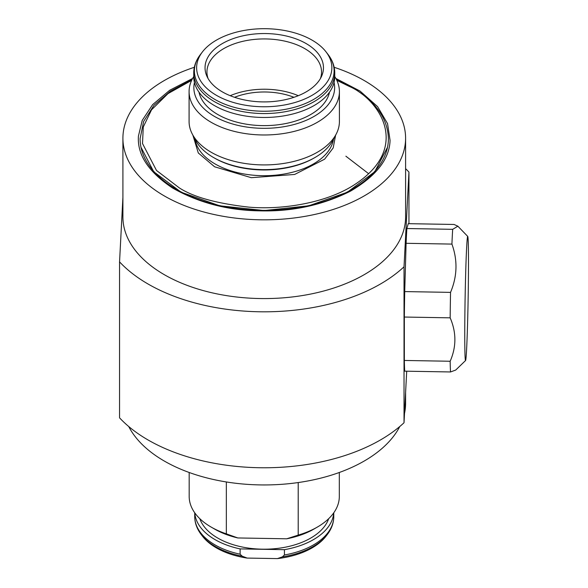 <?xml version="1.0" encoding="UTF-8"?>
<svg xmlns="http://www.w3.org/2000/svg" width="588" height="588" viewBox="0 0 588 588"><rect width="100%" height="100%" fill="white"/><g stroke="black" fill="none" stroke-linecap="round" stroke-linejoin="round"><path stroke-width="0.88" d="M465.012 304.143A62.078 1.521 -89 0 1 467.732 236.413A62.078 1.521 -89 0 1 468.232 292.78A62.078 1.521 -89 0 1 465.586 360.51A62.078 1.521 -89 0 1 465.012 304.143M452.686 229.327L406.867 228.534L408.248 223.668L454.068 224.462L457.876 226.204L452.686 229.327A76.403 1.874 91 0 0 451.922 244.094C457.758 260.271 457.295 276.36 450.54 292.376A76.403 1.874 91 0 0 450.32 305.201A76.403 1.874 91 0 0 450.158 317.836C456.45 332.396 456.45 346.869 450.158 361.252A76.403 1.874 91 0 0 450.54 371.961L455.715 370.05L465.586 360.51M450.54 292.376L404.72 291.582L406.102 243.3L451.922 244.094M406.867 228.534A76.403 1.874 91 0 0 406.102 243.3M450.158 361.252L404.338 360.459A76.403 1.874 91 0 0 404.72 371.168L450.54 371.961M404.338 360.459L404.338 317.042L450.158 317.836M404.72 291.582A76.403 1.874 91 0 0 404.338 317.042M335.888 78.469L360.003 91.044L377.606 106.626L387.551 123.612L390.065 140.4C389.491 159.017 376.313 175.93 350.544 191.122C322.731 205.065 292.706 211.643 260.477 210.857C228.225 210.526 198.935 202.919 172.615 188.042C148.47 171.983 137.077 154.651 138.437 136.041L142.237 120.364L152.623 104.635L169.741 90.221L192.607 78.469M404.507 413.438A141.34 81.607 0 0 0 405.529 405.793A141.34 81.607 0 0 0 405.595 403.346L405.595 392.541M334.168 67.297A141.34 81.607 180 0 1 405.595 138.217A141.34 81.607 180 0 1 405.529 140.664A141.34 81.607 180 0 1 262.13 219.816A141.34 81.607 180 0 1 122.907 138.217A141.34 81.607 180 0 1 122.973 135.769A141.34 81.607 180 0 1 194.327 67.297M405.595 138.217L405.595 216.979A141.34 81.607 180 0 1 405.529 219.427A141.34 81.607 180 0 1 262.13 298.572A141.34 81.607 180 0 1 122.907 216.979L122.907 138.217M189.182 472.487L189.182 496.448A75.066 43.336 0 0 0 211.173 527.091A75.066 43.336 0 0 0 226.343 533.853L226.343 481.954M298.204 482.557L298.204 535.102A75.066 43.336 0 0 0 317.329 527.091L313.955 529.046A70.288 40.579 180 0 1 286.724 538.799L237.824 537.954L226.343 533.853M317.329 527.091A75.066 43.336 0 0 0 339.283 497.749A75.066 43.336 0 0 0 339.313 496.448L339.313 472.487M298.204 535.102L286.724 538.799M194.782 512.868A69.524 40.138 0 0 0 240.117 548.905L284.43 549.677A69.524 40.138 0 0 0 333.719 512.868M284.43 549.677L284.43 554.976A69.524 40.138 0 0 0 333.778 516.565C333.734 523.004 331.514 529.068 327.134 534.749L325.972 536.249A67.613 39.036 180 0 1 277.418 558.6L247.129 558.078L242.212 556.197L240.117 554.205L240.117 548.905M284.43 554.976L282.336 556.887L277.418 558.6M406.705 371.204L404.022 422.75L404.022 266.798L408.947 172.086L408.947 223.683M404.022 422.75A164.265 94.837 180 0 1 259.323 467.725A164.265 94.837 180 0 1 119.555 417.825L119.555 261.866A164.265 94.837 0 0 0 259.323 311.772A164.265 94.837 0 0 0 404.022 266.798M405.595 168.653A164.265 94.837 180 0 1 408.947 172.086M122.907 197.37L119.555 261.866M128.728 426.528A141.34 81.607 0 0 0 264.247 484.946A141.34 81.607 0 0 0 399.766 426.528M237.824 537.954A70.288 40.579 180 0 1 214.546 529.046L211.173 527.091M199.81 518.675A65.709 37.933 0 0 0 264.247 549.199A65.709 37.933 0 0 0 328.685 518.675M247.129 558.078A67.613 39.036 180 0 1 202.522 536.249L201.368 534.749C196.98 529.06 194.768 523.004 194.724 516.565A69.524 40.138 0 0 0 240.117 554.205M335.608 135.196L333.198 147.926L324.605 159.186L294.647 174.452L251.326 177.694L214.605 166.786L198.288 152.968L192.893 135.196M234.546 97.299A52.523 30.326 180 0 1 293.949 97.299M298.292 95.697A57.301 33.082 -0 0 0 230.209 95.697M208.071 78.527A57.301 33.082 180 0 1 206.947 72.015A57.301 33.082 180 0 1 241.866 41.557A57.301 33.082 180 0 1 304.07 48.223A57.301 33.082 180 0 1 321.548 72.015A57.301 33.082 180 0 1 320.431 78.527M223.102 92.309A59.212 34.185 180 0 1 207.035 76.528A59.212 34.185 180 0 1 234.244 38.257A59.212 34.185 180 0 1 305.4 43.145A59.212 34.185 180 0 1 321.467 76.528A59.212 34.185 180 0 1 223.102 92.309M217.259 95.8A67.613 39.036 -0 0 0 303.07 99.688A67.613 39.036 -0 0 0 325.972 51.788A67.613 39.036 -0 0 0 311.236 39.661A67.613 39.036 -0 0 0 202.522 51.788A67.613 39.036 -0 0 0 217.259 95.8M193.746 72.853L193.746 76.771A70.501 40.704 -0 0 0 215.259 106.038A70.501 40.704 -0 0 0 291.78 114.241A70.501 40.704 -0 0 0 334.748 76.771L334.748 72.853C334.704 66.326 332.463 60.189 328.023 54.434A69.862 40.337 -0 0 1 304.356 103.929A69.862 40.337 -0 0 1 215.7 99.901A69.862 40.337 -0 0 1 200.479 54.434C196.039 60.189 193.797 66.334 193.746 72.853A70.501 40.704 -0 0 0 215.259 102.121A70.501 40.704 -0 0 0 291.78 110.323A70.501 40.704 -0 0 0 334.748 72.853M199.009 92.198A65.709 37.933 -0 0 0 218.589 114.969A65.709 37.933 -0 0 0 286.26 123.436A65.709 37.933 -0 0 0 329.486 92.198M339.408 91.588L339.408 121.532A75.161 43.394 180 0 1 336.115 134.24L332.881 140.326A71.78 41.447 180 0 1 315.006 157.496L314.021 158.062A70.384 40.638 180 0 1 215.333 158.554A70.384 40.638 180 0 1 214.48 158.062L213.488 157.496A71.78 41.447 180 0 1 195.613 140.326L192.386 134.24A75.161 43.394 180 0 1 189.086 121.532L189.086 91.588A75.161 43.394 -0 0 0 212.018 122.789A75.161 43.394 -0 0 0 293.603 131.536A75.161 43.394 -0 0 0 339.408 91.588A75.161 43.394 -0 0 0 334.748 76.543M315.006 157.496A71.78 41.447 180 0 1 214.363 157.988A71.78 41.447 180 0 1 213.488 157.496M194.444 82.474A70.384 40.638 -0 0 0 215.333 116.909A70.384 40.638 -0 0 0 295.845 124.002A70.384 40.638 -0 0 0 334.05 82.474M336.115 134.24A75.161 43.394 180 0 1 212.018 152.733A75.161 43.394 180 0 1 192.386 134.24M345.884 156.202L368.132 173.306M193.746 76.543A75.161 43.394 -0 0 0 189.086 91.588M327.134 534.749A68.884 39.771 180 0 1 282.336 556.887M242.212 556.197A68.884 39.771 180 0 1 201.368 534.749M336.534 79.703L350.132 86.267C374.99 100.504 387.749 117.975 388.403 138.687A124.156 71.677 180 0 1 312.735 204.675A124.156 71.677 180 0 1 177.973 190.233A124.156 71.677 180 0 1 140.098 138.687L143.619 121.473L153.931 105.348L170.358 91.184L191.967 79.703M336.843 80.343L349.199 86.377C378.327 98.688 413.827 147.941 352.153 186.175C323.665 203.595 280.946 209.901 249.033 207.152C216.685 203.507 193.445 197.083 179.296 187.881L156.489 170.447L142.509 143.546L143.266 127.008L151.557 109.78L168.021 93.602L191.659 80.343M195.003 139.18A69.524 40.138 -0 0 0 215.936 164.434A69.524 40.138 -0 0 0 288.495 173.188A69.524 40.138 -0 0 0 333.492 139.18M467.732 236.413L457.876 226.204M387.507 147.287L374.776 171.725L347.339 192.225L308.766 205.8L264.247 210.541L219.728 205.8L181.163 192.225L153.725 171.725L140.995 147.287M194.724 512.787L194.724 516.565M333.778 512.787L333.778 516.565M325.972 51.788L328.023 54.434M202.522 51.788L200.479 54.434"/></g></svg>
